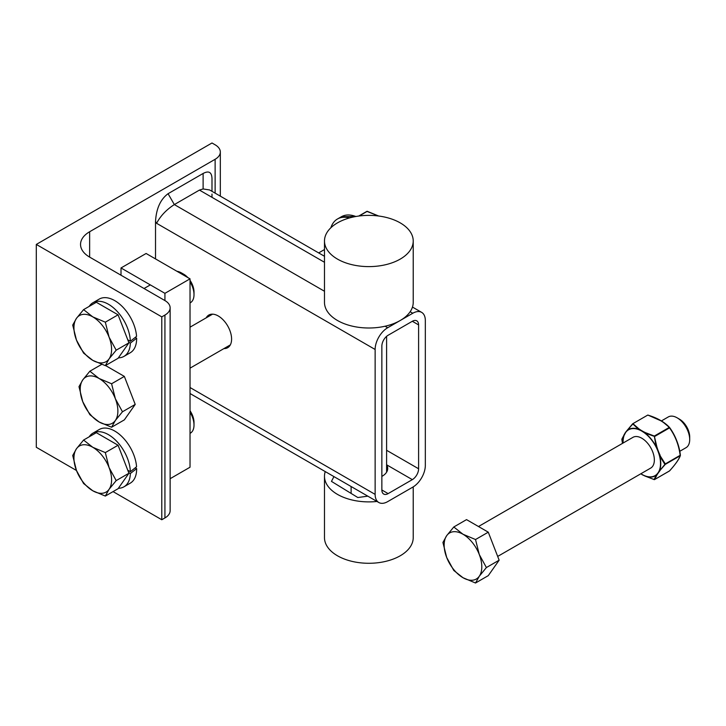 <?xml version="1.0" encoding="UTF-8"?>
<svg xmlns="http://www.w3.org/2000/svg" width="726" height="726" viewBox="0 0 726 726"><rect width="100%" height="100%" fill="white"/><g stroke="black" fill="none" stroke-linecap="round" stroke-linejoin="round"><path stroke-width="1.09" d="M155.518 258.91L155.518 221.448C156.281 208.58 160.464 199.341 168.069 193.706L203.117 173.469C208.798 170.456 211.756 172.171 211.992 178.596L211.992 191.328M324.486 256.278L209.614 189.958L203.117 188.951L199.441 190.085L324.486 262.277M324.486 291.262L174.34 204.578L199.441 190.085M168.069 193.706L174.34 204.578C166.417 209.66 160.5 215.903 156.598 223.309L375.133 349.478A17.751 10.246 -60 0 1 387.675 327.744L412.776 313.251A17.751 10.246 -60 0 1 421.652 312.371A17.751 10.246 -60 0 1 425.327 320.502L425.327 465.402A17.751 10.246 -60 0 1 412.776 487.146L387.675 501.63A17.751 10.246 -60 0 1 378.809 502.51A17.751 10.246 -60 0 1 375.133 494.388L375.133 349.478M206.202 317.834A18.858 10.89 60 0 1 208.834 315.039A18.858 10.89 60 0 1 227.692 325.929A18.858 10.89 60 0 1 227.692 347.7A18.858 10.89 60 0 1 223.953 348.58M386.604 464.785L412.323 479.632L388.129 493.607L381.858 489.977L381.858 346.12A8.875 5.127 120 0 1 388.129 335.249L412.323 321.282L418.603 324.903A8.875 5.127 120 0 0 416.76 320.838A8.875 5.127 120 0 0 412.323 321.282M418.603 324.903L418.603 468.769L386.604 450.292M412.323 479.632A8.875 5.127 120 0 0 418.603 468.769M381.858 489.977A8.875 5.127 120 0 0 383.691 494.043A8.875 5.127 120 0 0 388.129 493.607M386.604 464.831A18.858 10.89 180 0 1 387.711 468.506A18.858 10.89 180 0 1 381.858 476.392M211.992 197.327L211.992 194.069M215.123 159.293L89.634 231.748A31.055 17.932 0 0 0 80.541 244.426A31.055 17.932 0 0 0 89.634 257.104L164.929 300.573A17.751 10.246 180 0 1 170.129 307.815A17.751 10.246 180 0 1 164.929 315.066L161.789 316.872L36.3 244.426L211.992 142.986L215.123 144.801A17.751 10.246 180 0 1 220.323 152.043A17.751 10.246 180 0 1 215.123 159.293L215.123 193.134M113.047 491.602L161.789 519.743L164.929 517.937A17.751 10.246 0 0 0 170.129 510.687L170.129 307.815M36.3 244.426L36.3 447.289L76.466 470.484A26.617 15.373 -120 0 0 92.774 490.767A26.617 15.373 -120 0 0 109.072 489.306L105.324 496.067L92.774 490.767L83.581 483.516L76.466 470.484L72.718 455.511L76.466 448.75A26.617 15.373 -120 0 0 76.466 470.484M161.789 519.743L161.789 316.872M382.529 265.362A44.368 25.619 0 0 0 413.221 240.996A44.368 25.619 0 0 0 368.853 215.377A44.368 25.619 0 0 0 324.486 240.996A44.368 25.619 0 0 0 382.529 265.362M324.486 240.996L324.486 302.388A44.368 25.619 0 0 0 382.529 326.754A44.368 25.619 0 0 0 413.221 302.388L413.221 240.996M367.801 496.157L357.818 497.528L331.464 481.383L333.942 476.61L331.464 481.383L357.818 497.528L367.801 496.157M413.221 486.874L413.221 537.667A44.368 25.619 180 0 1 400.226 555.78A44.368 25.619 180 0 1 351.874 561.334A44.368 25.619 180 0 1 324.486 537.667L324.486 476.274A44.368 25.619 180 0 1 325.239 471.582M377.42 501.412A44.368 25.619 180 0 1 324.486 476.274M121.006 275.218L121.006 267.967L146.107 253.483L190.03 278.838L164.929 293.331L164.929 300.573M190.03 278.838L190.03 467.217L170.129 478.706M121.006 267.967L164.929 293.331M135.245 337.409L136.642 338.207L130.353 343.108L128.665 342.127M130.353 341.293L136.561 336.356A30.991 17.887 -120 0 0 122.24 306.49A30.991 17.887 -120 0 0 99.235 299.094L92.964 302.724A30.991 17.887 60 0 1 116.478 310.646A30.991 17.887 60 0 1 130.353 341.293L127.758 339.795M130.353 343.108A30.991 17.887 60 0 1 123.955 356.393A30.991 17.887 60 0 1 118.383 357.845M89.18 306.399A30.991 17.887 60 0 1 92.964 302.724M123.955 356.393L130.226 352.772A30.991 17.887 -120 0 0 136.642 338.207M190.03 281.779A17.751 10.246 60 0 1 194.005 294.656L194.005 294.656A17.751 10.246 60 0 1 190.33 302.778L190.03 302.951M176.944 271.288A17.751 10.246 60 0 1 181.455 272.922A17.751 10.246 60 0 1 185.965 276.488M194.005 294.656L194.005 292.006A14.493 8.367 -120 0 0 194.005 291.997A14.493 8.367 -120 0 0 190.03 280.345M187.816 277.559A14.493 8.367 -120 0 0 183.751 274.246L181.455 272.922M109.072 358.889L105.324 365.65L92.774 360.35A26.617 15.373 -120 0 0 109.072 358.889A26.617 15.373 -120 0 0 109.072 337.154L116.187 350.186L109.072 358.889M83.581 353.099L76.466 340.067A26.617 15.373 -120 0 0 92.774 360.35L83.581 353.099M72.718 325.094L76.466 318.333A26.617 15.373 -120 0 0 76.466 340.067L72.718 325.094M92.774 316.872L105.324 322.181L109.072 337.154A26.617 15.373 -120 0 0 92.774 316.872A26.617 15.373 -120 0 0 76.466 318.333L83.581 309.63L92.774 316.872M83.581 309.63L96.331 302.27L118.075 314.821L105.324 322.181M118.075 314.821L128.938 342.826L116.187 350.186M128.938 342.826L118.075 358.29L105.324 365.65M135.245 467.825L136.642 468.624L130.353 473.515L128.665 472.544M130.353 471.709L136.561 466.773A30.991 17.887 -120 0 0 122.24 436.907A30.991 17.887 -120 0 0 99.235 429.511L92.964 433.141A30.991 17.887 60 0 1 116.478 441.054A30.991 17.887 60 0 1 130.353 471.709L127.758 470.212M130.353 473.515A30.991 17.887 60 0 1 123.955 486.81A30.991 17.887 60 0 1 118.383 488.262M89.18 436.816A30.991 17.887 60 0 1 92.964 433.141M123.955 486.81L130.226 483.18A30.991 17.887 -120 0 0 136.642 468.624M190.03 412.196A17.751 10.246 60 0 1 194.005 425.073L194.005 425.073A17.751 10.246 60 0 1 190.33 433.195L190.03 433.368M194.005 425.073L194.005 422.423A14.493 8.367 -120 0 0 194.005 422.414A14.493 8.367 -120 0 0 190.03 410.762M109.072 467.571L116.187 480.603L109.072 489.306A26.617 15.373 -120 0 0 109.072 467.571A26.617 15.373 -120 0 0 92.774 447.289L105.324 452.597L109.072 467.571M83.581 440.047L92.774 447.289A26.617 15.373 -120 0 0 76.466 448.75L83.581 440.047L96.331 432.687L118.075 445.238L105.324 452.597M118.075 445.238L128.938 473.243L116.187 480.603M128.938 473.243L118.075 488.707L105.324 496.067M115.352 420.481L111.595 427.242L99.045 421.933A26.617 15.373 -120 0 0 115.352 420.481A26.617 15.373 -120 0 0 115.352 398.737L122.467 411.778L115.352 420.481M89.861 414.691L82.746 401.65A26.617 15.373 -120 0 0 99.045 421.933L89.861 414.691M78.989 386.677L82.746 379.916A26.617 15.373 -120 0 0 82.746 401.65L78.989 386.677M99.045 378.464L111.595 383.764L115.352 398.737A26.617 15.373 -120 0 0 99.045 378.464A26.617 15.373 -120 0 0 82.746 379.916L89.861 371.213L99.045 378.464M105.524 365.532L124.346 376.404L111.595 383.764M101.658 364.407L89.861 371.213M124.346 376.404L135.218 404.418L122.467 411.778M135.218 404.418L124.346 419.873L111.595 427.242M378.636 216.003L367.292 211.33A0.554 0.554 0 0 0 366.848 211.375L378.7 216.012M349.451 217.954A37.716 21.771 -120 0 0 337.454 219.007A37.716 21.771 -120 0 0 330.865 227.764M656.613 446.926L656.331 446.998A26.753 15.446 -120 0 0 645.151 433.095L654.652 436.471L669.535 427.886L669.19 427.46L669.535 427.886C675.244 435.781 678.792 444.92 680.171 455.311L665.297 463.905L659.898 455.393L658.328 451.136A46.083 36.345 -95.1 0 1 656.867 446.835L658.137 451.254L656.132 447.089A26.472 15.282 60 0 1 658.01 451.282A26.472 15.282 60 0 1 659.399 455.511L664.816 464.241L665.297 463.905L659.898 470.493L665.297 464.359L680.171 455.765A0.554 0.508 21.2 0 0 680.353 455.547L680.353 455.547A0.554 0.508 21.2 0 0 680.371 455.266L680.171 455.765C678.792 459.567 675.244 464.613 669.535 470.902L669.39 470.983M656.867 446.835L654.317 436.054L656.222 447.053M660.125 455.247A46.083 36.345 -95.1 0 1 658.328 451.136M658.01 451.282L659.507 455.52M659.898 455.393L659.635 455.511A26.753 15.446 -120 0 1 659.635 470.412L659.399 470.257A26.472 15.282 60 0 1 658.01 472.889A26.472 15.282 60 0 1 656.132 474.904L656.331 475.103A0.554 0.463 31.4 0 0 656.867 475.103A46.083 9.737 -38.8 0 1 658.328 472.871A46.083 9.737 -38.8 0 1 660.125 470.457M659.898 470.493L658.137 473.025L659.507 470.348M656.613 475.176L658.328 472.871M658.01 472.889L656.222 475.022M641.802 431.108L645.096 433.213L642.029 430.854A46.083 26.608 180 0 1 638.925 428.875L641.82 430.954L638.535 429.556A26.472 15.282 60 0 1 641.802 431.108A26.472 15.282 60 0 1 645.069 433.331A26.472 15.282 60 0 1 656.132 447.089M645.287 432.832L645.459 432.651A46.083 26.608 180 0 1 642.029 430.854M656.132 474.904A26.472 15.282 60 0 1 645.069 475.893A26.472 15.282 60 0 1 641.802 474.341L645.151 476.111A26.753 15.446 -120 0 0 656.331 475.103L654.072 479.523L645.341 476.174M644.026 475.584L645.178 476.129M641.802 474.341A26.472 15.282 60 0 1 640.858 473.769M625.73 432.315L624.206 435.192A26.472 15.282 60 0 1 625.594 432.56A26.472 15.282 60 0 1 627.473 430.545A26.472 15.282 60 0 1 638.535 429.556M625.44 432.487L624.097 434.729A0.554 0.463 31.4 0 0 624.079 434.974L624.124 435.092M627.409 430.418L632.691 423.793L638.553 429.284A26.753 15.446 -120 0 0 627.373 430.282L627.473 430.545M638.925 428.875L633.036 423.766L627.382 430.055M621.855 439.43L621.846 439.439A0.554 0.508 -158.8 0 1 621.873 439.157L621.873 439.157A0.554 0.554 0 0 0 621.846 439.439L624.079 434.974A26.753 15.446 -120 0 0 622.972 443.105M654.462 479.577L654.652 479.496A0.554 0.508 -158.8 0 1 654.072 479.523L654.253 479.577M643.073 475.149L654.144 479.596A0.554 0.554 0 0 0 654.598 479.55L669.472 470.965A0.554 0.554 0 0 0 669.608 470.856C675.588 464.186 679.173 459.077 680.353 455.547A0.554 0.554 0 0 0 680.38 455.266C679.336 445.7 675.761 436.48 669.644 427.596L669.644 427.596A0.554 0.554 0 0 0 669.599 427.532L662.076 421.316L648.155 415.181C657.475 418.022 664.635 422.16 669.635 427.578C675.407 435.555 678.982 444.784 680.371 455.256M669.608 470.856L654.652 479.496L656.867 475.103M622.509 443.368L621.855 439.439L622.5 443.377M650.387 468.261A17.76 10.255 -120 0 0 650.678 447.597A17.76 10.255 -120 0 0 632.636 437.524M661.422 420.908L668.274 416.951A17.751 10.246 60 0 1 677.149 417.822A17.751 10.246 60 0 1 689.7 439.566L689.7 439.566A17.751 10.246 60 0 1 686.025 447.688L679.727 451.327M689.7 439.566L689.7 436.907A14.493 8.367 -120 0 0 679.445 419.156L677.149 417.822M479.278 576.253L475.521 583.014L462.979 577.705A26.617 15.373 -120 0 0 479.278 576.253A26.617 15.373 -120 0 0 479.278 554.519L486.393 567.55L479.278 576.253M453.786 570.464L446.671 557.423A26.617 15.373 -120 0 0 462.979 577.705L453.786 570.464M442.924 542.449L446.671 535.688A26.617 15.373 -120 0 0 446.671 557.423L442.924 542.449M462.979 534.236L475.521 539.536L479.278 554.519A26.617 15.373 -120 0 0 462.979 534.236A26.617 15.373 -120 0 0 446.671 535.688L453.786 526.985L462.979 534.236M453.786 526.985L466.537 519.625L488.271 532.176L475.521 539.536M488.271 532.176L499.143 560.191L486.393 567.55M499.143 560.191L488.271 575.645L475.521 583.014M203.117 173.469L203.117 188.951M155.518 221.448L156.598 223.309M375.133 494.388L190.03 387.521M387.675 327.744L385.061 326.228M410.163 311.744L412.776 313.251M89.634 257.104L89.634 231.748M164.929 315.066L164.929 517.937M358.789 216.049L366.848 211.375L358.744 216.049M359.161 215.994L367.12 211.402L378.264 215.958M337.454 219.007L341.374 216.747A37.716 21.771 60 0 1 355.849 216.502M645.459 432.651L654.317 436.054L669.19 427.46C664.263 422.115 657.166 418.022 647.91 415.172L648.082 415.1A0.554 0.554 0 0 0 647.637 415.145L632.754 423.739A0.554 0.554 0 0 0 632.618 423.848L625.93 431.834M659.399 455.511A26.472 15.282 60 0 1 659.399 470.257M623.108 443.023A26.472 15.282 60 0 1 624.206 435.192M190.03 393.519L378.809 502.51M412.477 307.08L421.652 312.371M220.323 196.138L220.323 152.043M386.604 472.181L386.604 336.347M351.112 493.408L351.112 486.52M144.047 288.512L150.318 284.891M190.03 368.164L230.323 344.895M190.03 327.181L212.573 314.158M318.66 252.911L324.486 249.544M341.374 216.747L356.33 216.421M625.376 432.587L624.732 433.667M624.723 433.676L621.873 439.157M625.767 432.043L626.157 431.562M643.054 475.14L641.793 474.477M497.682 556.425L650.968 467.925M478.479 526.522L633.217 437.188"/></g></svg>
